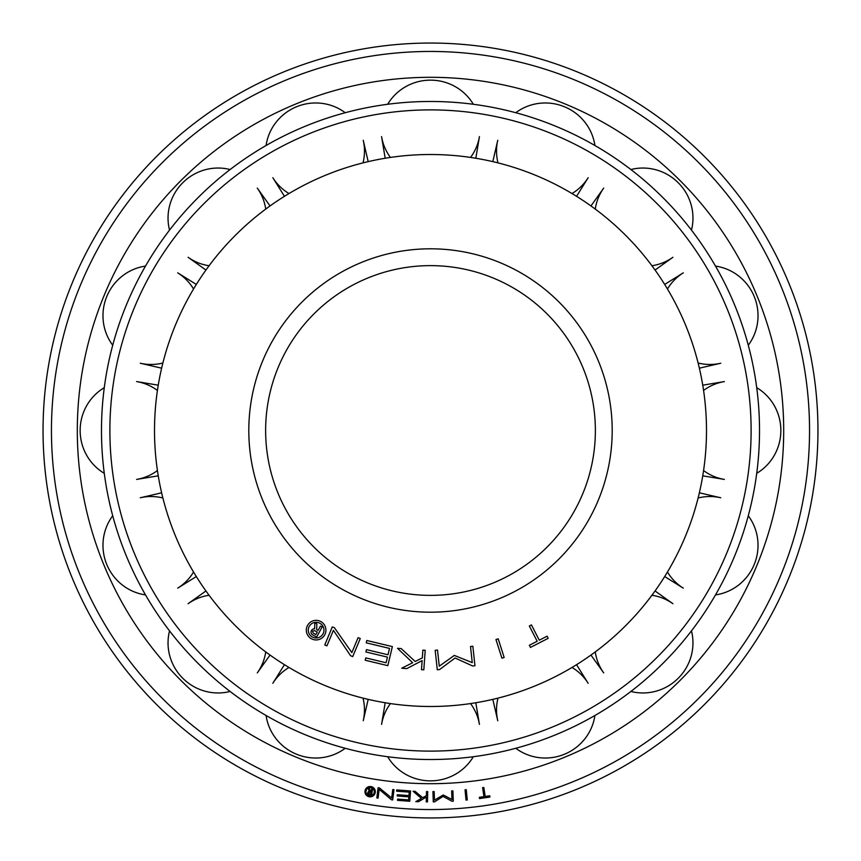 <?xml version="1.0" encoding="UTF-8"?>
<svg xmlns="http://www.w3.org/2000/svg" width="861" height="861" viewBox="0 0 861 861"><rect width="100%" height="100%" fill="white"/><g stroke="black" fill="none" stroke-linecap="round" stroke-linejoin="round"><path stroke-width="1.29" d="M430.5 706.494A275.994 275.994 0 0 1 154.506 430.5A275.994 275.994 0 0 1 430.5 154.506A275.994 275.994 0 0 1 706.494 430.5A275.994 275.994 0 0 1 430.5 706.494M430.5 595.371A164.871 164.871 0 0 1 265.629 430.5A164.871 164.871 0 0 1 430.5 265.629A164.871 164.871 0 0 1 595.371 430.5A164.871 164.871 0 0 1 430.5 595.371A164.871 164.871 0 0 0 595.371 430.5A164.871 164.871 0 0 0 430.5 265.629M323.951 630.144A7.835 7.835 0 0 0 316.116 622.309A7.835 7.835 0 0 0 308.281 630.144A7.835 7.835 0 0 0 316.116 637.979A7.835 7.835 0 0 0 323.951 630.144M325.91 630.144A9.794 9.794 0 0 1 316.116 639.938A9.794 9.794 0 0 1 306.322 630.144A9.794 9.794 0 0 1 316.116 620.35A9.794 9.794 0 0 1 325.91 630.144M318.053 630.435L320.421 626.108L322.111 627.034L316.622 637.086L312.887 635.041A3.261 3.261 0 0 1 311.402 630.543L313.006 631.425A1.431 1.431 0 0 0 313.619 633.362L315.869 634.589L317.235 632.071L314.965 630.833A1.431 1.431 0 0 0 313.027 631.382L311.424 630.5A3.261 3.261 0 0 1 314.609 628.842L314.825 622.826L316.87 623.945L316.665 629.671L318.053 630.435M366.226 642.823L366.786 640.487L392.368 646.6L387.816 665.65L365.193 660.247L365.753 657.901L386.094 662.766L387.439 657.115L365.903 651.971L366.463 649.635L387.999 654.78L389.516 648.398L366.226 642.823M472.248 662.636L470.515 646.503L472.85 646.245L474.949 665.714L472.614 665.973L455.049 658.008L439.627 669.535L437.291 669.783L435.182 650.313L437.517 650.066L439.261 666.199L454.317 655.415L472.248 662.636M531.431 624.914L539.266 640.207L547.09 636.193L548.188 638.324L530.451 647.418L529.354 645.287L537.167 641.273L529.343 625.979L531.431 624.914M504.159 657.481L501.92 658.191L495.968 639.54L498.207 638.819L504.159 657.481M425.216 650.292L423.816 669.826L421.481 669.654L422.127 660.591L406.812 668.61L401.7 668.233L412.656 662.744L397.513 648.311L401.161 648.57L415.185 661.474L422.32 657.89L422.869 650.13L425.216 650.292M358.101 637.635L360.264 638.539L352.73 656.609L350.567 655.705L333.401 630.349L326.943 645.868L324.769 644.964L332.292 626.883L334.466 627.787L351.848 652.616L358.101 637.635M230.113 691.458A49.572 48.636 45 0 1 182.758 678.242A49.572 48.636 45 0 1 169.542 630.887M205.94 590.958L188.096 603.712A49.572 48.636 45 0 1 209.083 595.263M265.737 651.917A49.572 48.636 45 0 1 257.288 672.904L270.042 655.06M104.278 473.324A49.572 48.636 90 0 1 80.148 430.5A49.572 48.636 90 0 1 104.278 387.676M158.252 385.179L136.619 381.574A49.572 48.636 90 0 1 157.434 390.442M157.434 470.558A49.572 48.636 90 0 1 136.619 479.426L158.252 475.821M169.542 230.113A49.572 48.636 135 0 1 182.758 182.758A49.572 48.636 135 0 1 230.113 169.542M270.042 205.94L257.288 188.096A49.572 48.636 135 0 1 265.737 209.083M209.083 265.737A49.572 48.636 135 0 1 188.096 257.288L205.94 270.042M387.676 104.278A49.572 48.636 180 0 1 430.5 80.148A49.572 48.636 180 0 1 473.324 104.278M475.821 158.252L479.426 136.619A49.572 48.636 180 0 1 470.558 157.434M390.442 157.434A49.572 48.636 180 0 1 381.574 136.619L385.179 158.252M630.887 169.542A49.572 48.636 -135 0 1 678.242 182.758A49.572 48.636 -135 0 1 691.458 230.113M655.06 270.042L672.904 257.288A49.572 48.636 -135 0 1 651.917 265.737M595.263 209.083A49.572 48.636 -135 0 1 603.712 188.096L590.958 205.94M756.722 387.676A49.572 48.636 -90 0 1 780.852 430.5A49.572 48.636 -90 0 1 756.722 473.324M702.748 475.821L724.381 479.426A49.572 48.636 -90 0 1 703.566 470.558M703.566 390.442A49.572 48.636 -90 0 1 724.381 381.574L702.748 385.179M691.458 630.887A49.572 48.636 -45 0 1 678.242 678.242A49.572 48.636 -45 0 1 630.887 691.458M590.958 655.06L603.712 672.904A49.572 48.636 -45 0 1 595.263 651.917M651.917 595.263A49.572 48.636 -45 0 1 672.904 603.712L655.06 590.958M473.324 756.722A49.572 48.636 0 0 1 430.5 780.852A49.572 48.636 0 0 1 387.676 756.722M385.179 702.748L381.574 724.381A49.572 48.636 0 0 1 390.442 703.566M470.558 703.566A49.572 48.636 0 0 1 479.426 724.381L475.821 702.748M594.908 715.502A49.572 48.636 -22.5 0 1 564.579 754.182A49.572 48.636 -22.5 0 1 515.771 748.274M492.815 699.369L497.766 720.732A49.572 48.636 -22.5 0 1 497.992 698.11M572.005 667.458A49.572 48.636 -22.5 0 1 588.16 683.29L576.558 664.681M748.274 515.771A49.572 48.636 -67.5 0 1 754.182 564.579A49.572 48.636 -67.5 0 1 715.502 594.908M664.681 576.558L683.29 588.16A49.572 48.636 -67.5 0 1 667.458 572.005M698.11 497.992A49.572 48.636 -67.5 0 1 720.732 497.766L699.369 492.815M715.502 266.092A49.572 48.636 -112.5 0 1 754.182 296.421A49.572 48.636 -112.5 0 1 748.274 345.229M699.369 368.185L720.732 363.234A49.572 48.636 -112.5 0 1 698.11 363.008M667.458 288.995A49.572 48.636 -112.5 0 1 683.29 272.84L664.681 284.442M515.771 112.726A49.572 48.636 -157.5 0 1 564.579 106.818A49.572 48.636 -157.5 0 1 594.908 145.498M576.558 196.319L588.16 177.71A49.572 48.636 -157.5 0 1 572.005 193.542M497.992 162.89A49.572 48.636 -157.5 0 1 497.766 140.268L492.815 161.631M266.092 145.498A49.572 48.636 157.5 0 1 296.421 106.818A49.572 48.636 157.5 0 1 345.229 112.726M368.185 161.631L363.234 140.268A49.572 48.636 157.5 0 1 363.008 162.89M288.995 193.542A49.572 48.636 157.5 0 1 272.84 177.71L284.442 196.319M112.726 345.229A49.572 48.636 112.5 0 1 106.818 296.421A49.572 48.636 112.5 0 1 145.498 266.092M196.319 284.442L177.71 272.84A49.572 48.636 112.5 0 1 193.542 288.995M162.89 363.008A49.572 48.636 112.5 0 1 140.268 363.234L161.631 368.185M145.498 594.908A49.572 48.636 67.5 0 1 106.818 564.579A49.572 48.636 67.5 0 1 112.726 515.771M161.631 492.815L140.268 497.766A49.572 48.636 67.5 0 1 162.89 497.992M193.542 572.005A49.572 48.636 67.5 0 1 177.71 588.16L196.319 576.558M345.229 748.274A49.572 48.636 22.5 0 1 296.421 754.182A49.572 48.636 22.5 0 1 266.092 715.502M284.442 664.681L272.84 683.29A49.572 48.636 22.5 0 1 288.995 667.458M363.008 698.11A49.572 48.636 22.5 0 1 363.234 720.732L368.185 699.369M430.5 751.115A320.615 320.615 0 0 1 109.885 430.5A320.615 320.615 0 0 1 430.5 109.885A320.615 320.615 0 0 1 751.115 430.5A320.615 320.615 0 0 1 430.5 751.115M430.5 759.52A329.02 329.02 0 0 1 101.48 430.5A329.02 329.02 0 0 1 430.5 101.48A329.02 329.02 0 0 1 759.52 430.5A329.02 329.02 0 0 1 430.5 759.52M430.5 817.95A387.45 387.45 0 0 1 43.05 430.5A387.45 387.45 0 0 1 430.5 43.05A387.45 387.45 0 0 1 817.95 430.5A387.45 387.45 0 0 1 430.5 817.95A387.45 387.45 0 0 1 43.05 430.5A387.45 387.45 0 0 1 430.5 43.05M430.5 77.307A353.193 353.193 0 0 1 783.693 430.5A353.193 353.193 0 0 1 430.5 783.693A353.193 353.193 0 0 1 77.307 430.5A353.193 353.193 0 0 1 430.5 77.307M374.266 791.679A4.133 4.133 0 0 0 370.122 787.546A4.133 4.133 0 0 0 365.99 791.679A4.133 4.133 0 0 0 370.122 795.812A4.133 4.133 0 0 0 374.266 791.679M375.299 791.679A5.166 5.166 0 0 1 370.122 796.845A5.166 5.166 0 0 1 364.956 791.679A5.166 5.166 0 0 1 370.122 786.513A5.166 5.166 0 0 1 375.299 791.679M371.145 791.485L371.565 788.924L372.565 789.085L371.586 795.047L369.369 794.681A1.722 1.722 0 0 1 367.841 792.701L368.799 792.863A0.753 0.753 0 0 0 369.444 793.724L370.779 793.939L371.016 792.443L369.67 792.217A0.753 0.753 0 0 0 368.799 792.83L367.851 792.68A1.722 1.722 0 0 1 369.154 791.291L368.207 788.256L369.423 788.461L370.316 791.345L371.145 791.485M396.609 791.194L396.695 789.935L410.546 790.968L409.771 801.268L397.534 800.353L397.631 799.094L408.631 799.912L408.857 796.855L397.201 795.984L397.298 794.725L408.953 795.596L409.212 792.142L396.609 791.194M451.96 799.492L451.67 790.936L452.908 790.893L453.263 801.225L452.014 801.268L443.081 796.393L434.514 801.871L433.277 801.914L432.922 791.582L434.159 791.539L434.461 800.095L443.275 794.983L451.96 799.492M483.839 787.492L485.163 796.457L489.758 795.779L489.941 797.038L479.534 798.567L479.34 797.318L483.936 796.64L482.612 787.664L483.839 787.492M467.265 799.966L466.038 800.084L465.037 789.795L466.264 789.677L467.265 799.966M427.723 791.571L427.486 801.914L426.249 801.882L426.356 797.082L418.489 801.699L415.788 801.645L421.416 798.459L413.065 791.237L415.002 791.281L422.719 797.727L426.389 795.661L426.486 791.55L427.723 791.571M392.756 789.537L393.983 789.688L392.702 799.944L391.475 799.794L379.163 789.322L378.076 798.125L376.838 797.975L378.108 787.718L379.346 787.869L391.69 798.039L392.756 789.537M430.5 612.193A181.693 181.693 0 0 1 248.807 430.5A181.693 181.693 0 0 1 430.5 248.807A181.693 181.693 0 0 1 612.193 430.5A181.693 181.693 0 0 1 430.5 612.193M430.5 809.544A379.044 379.044 0 0 1 51.456 430.5A379.044 379.044 0 0 1 430.5 51.456A379.044 379.044 0 0 1 809.544 430.5A379.044 379.044 0 0 1 430.5 809.544"/></g></svg>
